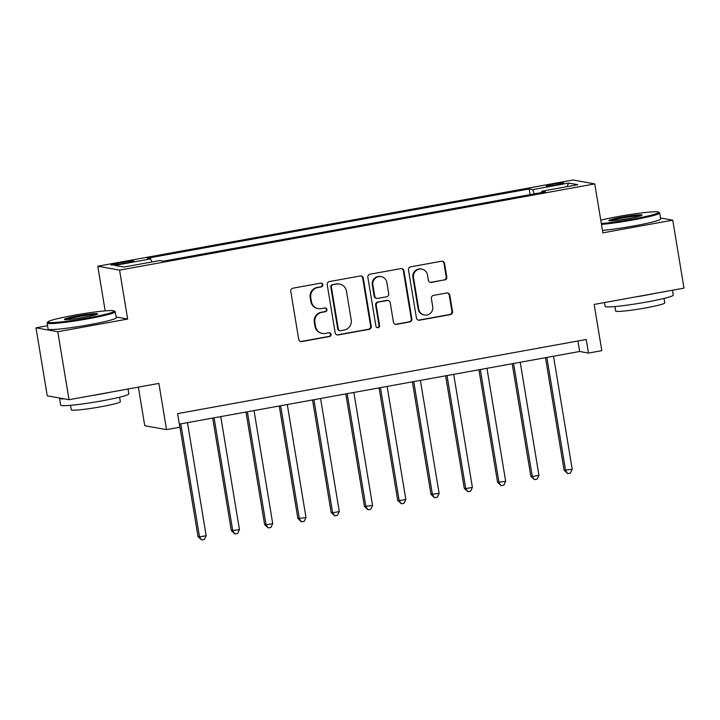<?xml version="1.0" encoding="UTF-8"?>
<svg xmlns="http://www.w3.org/2000/svg" width="720" height="720" viewBox="0 0 720 720"><rect width="100%" height="100%" fill="white"/><g stroke="black" fill="none" stroke-linecap="round" stroke-linejoin="round"><path stroke-width="1.08" d="M322.839 284.688A1.899 1.854 100.2 0 0 320.697 283.149L292.932 288.189A2.709 2.646 100.2 0 0 290.763 291.33L298.719 339.372A2.709 2.646 100.2 0 0 301.77 341.568L329.535 336.528A1.899 1.854 100.2 0 0 329.562 332.793A1.899 1.854 100.2 0 0 328.914 332.793L325.323 333.441A8.676 8.478 100.2 0 1 315.549 326.421L314.883 322.416A8.676 8.478 100.2 0 1 321.831 312.363L325.431 311.706A1.899 1.854 100.2 0 0 325.449 307.971A1.899 1.854 100.2 0 0 324.81 307.971L321.219 308.628A8.676 8.478 100.2 0 1 311.436 301.599L310.779 297.594A8.676 8.478 100.2 0 1 317.727 287.541L321.318 286.893A1.899 1.854 100.2 0 0 322.839 284.688M318.267 308.628L317.682 308.52A8.676 8.478 100.2 0 1 310.851 301.5L310.185 297.495A8.676 8.478 100.2 0 1 317.133 287.433L320.733 286.785A1.899 1.854 100.2 0 0 321.048 283.122M300.564 341.496A2.709 2.646 100.2 0 0 301.185 341.46L328.95 336.42A1.899 1.854 100.2 0 0 329.265 332.766M322.38 333.45L321.795 333.342A8.676 8.478 100.2 0 1 314.964 326.313L314.298 322.308A8.676 8.478 100.2 0 1 321.246 312.255L324.837 311.607A1.899 1.854 100.2 0 0 325.152 307.944M553.158 184.131A8.847 0.657 -9.4 0 0 546.318 185.913A8.847 0.657 -9.4 0 0 556.92 184.806A8.847 0.657 -9.4 0 0 563.76 183.024A8.847 0.657 -9.4 0 0 553.158 184.131M444.609 280.053A2.709 2.646 100.2 0 0 446.778 276.912L444.546 263.43A2.709 2.646 100.2 0 0 441.495 261.234L410.661 266.832A2.709 2.646 100.2 0 0 408.483 269.973L416.439 318.015A2.709 2.646 100.2 0 0 419.49 320.202L450.324 314.613A2.709 2.646 100.2 0 0 452.502 311.472L449.802 295.191A2.709 2.646 100.2 0 0 446.751 292.995L433.557 295.389A2.709 2.646 100.2 0 0 431.379 298.53L432.72 306.603A7.254 7.083 100.2 0 1 424.449 315.018A7.254 7.083 100.2 0 1 418.734 309.141L413.505 277.515A7.254 7.083 100.2 0 1 421.776 269.109A7.254 7.083 100.2 0 1 427.482 274.977L428.355 280.251A2.709 2.646 100.2 0 0 431.406 282.447L444.015 279.945A2.709 2.646 100.2 0 0 446.193 276.804L443.961 263.331A2.709 2.646 100.2 0 0 442.116 261.198M47.538 325.737L36 327.834L57.78 331.74L69.039 399.708L158.886 383.409L166.536 429.624L179.847 427.212L177.597 413.622L586.242 339.48L588.492 353.07L601.803 350.658L594.153 304.434L684 288.135L672.75 220.167L660.492 217.971M57.78 331.74L127.665 319.059L119.565 270.126L594.765 183.906L602.865 232.839L672.75 220.167M363.276 278.181A2.709 2.646 100.2 0 0 360.225 275.985L329.391 281.574A2.709 2.646 100.2 0 0 327.222 284.724L335.169 332.757A2.709 2.646 100.2 0 0 338.229 334.953L369.063 329.355A2.709 2.646 100.2 0 0 371.232 326.214L363.276 278.181L362.691 278.073A2.709 2.646 100.2 0 0 360.846 275.949M370.026 274.203L400.86 268.614A2.709 2.646 100.2 0 1 403.911 270.801L411.867 318.843A2.709 2.646 100.2 0 1 409.689 321.984L396.495 324.378A2.709 2.646 100.2 0 1 393.444 322.182L390.213 302.706A2.709 2.646 100.2 0 0 387.162 300.51L378.405 302.094A2.709 2.646 100.2 0 0 376.236 305.235L379.593 325.521A1.899 1.854 100.2 0 1 377.433 327.726A1.899 1.854 100.2 0 1 375.939 326.187L367.848 277.344A2.709 2.646 100.2 0 1 370.026 274.203M69.039 399.708L47.25 395.802L36 327.834M121.329 263.817L127.188 262.746A8.568 0.63 -9.4 0 0 133.812 261.027A8.568 0.63 -9.4 0 0 123.534 262.098L117.684 263.16A8.568 0.63 -9.4 0 0 111.051 264.888A8.568 0.63 -9.4 0 0 121.329 263.817M119.565 270.126L97.785 266.22L572.985 180L594.765 183.906M530.127 194.625L529.191 188.955L147.168 258.264L150.723 258.903L114.786 265.428L123.858 267.048L159.795 260.532L163.359 261.171L545.382 191.853L541.818 191.214L541.746 192.519M529.191 188.955L532.755 189.594L568.692 183.069L577.755 184.698L541.818 191.214M138.366 387.135L144.756 425.727L166.536 429.624M105.174 310.878L97.785 266.22M179.334 424.125L579.663 351.486L588.492 353.07M577.926 340.983L579.663 351.486M150.723 258.903L151.857 261.972M534.321 193.86L532.755 189.594M568.692 183.069L566.928 186.66M127.665 319.059L116.118 316.989M337.014 334.881A2.709 2.646 100.2 0 0 337.635 334.845L368.469 329.247A2.709 2.646 100.2 0 0 370.638 326.106L362.691 278.073M332.883 284.796A1.899 1.854 100.2 0 0 331.362 286.992L338.346 329.157A1.899 1.854 100.2 0 0 340.479 330.696L344.268 330.003A8.676 8.478 100.2 0 0 351.216 319.95L346.446 291.123A8.676 8.478 100.2 0 0 336.672 284.103L332.289 284.688A1.899 1.854 100.2 0 0 330.777 286.884L331.362 286.992M339.84 330.696L339.246 330.588A1.899 1.854 100.2 0 1 337.752 329.049L330.777 286.884M339.615 284.103L339.03 283.995A8.676 8.478 100.2 0 0 336.078 283.995L336.672 284.103M332.289 284.688L336.078 283.995M395.289 324.306A2.709 2.646 100.2 0 0 395.91 324.27L409.104 321.876A2.709 2.646 100.2 0 0 411.273 318.735L403.326 270.702A2.709 2.646 100.2 0 0 401.481 268.569M388.08 300.51L387.495 300.402A2.709 2.646 100.2 0 0 386.577 300.402L377.82 301.986A2.709 2.646 100.2 0 0 375.651 305.136L379.008 325.413L379.593 325.521M377.145 327.645A1.899 1.854 100.2 0 0 379.008 325.413M386.874 282.483A7.254 7.083 100.2 0 0 381.159 276.615A7.254 7.083 100.2 0 0 372.888 285.021L374.733 296.163A2.709 2.646 100.2 0 0 377.793 298.359L386.541 296.775A2.709 2.646 100.2 0 0 388.719 293.625L386.874 282.483M381.159 276.615L380.574 276.507A7.254 7.083 100.2 0 0 372.303 284.922L372.888 285.021M376.866 298.359L376.281 298.26A2.709 2.646 100.2 0 1 374.148 296.064L372.303 284.922M430.2 282.375A2.709 2.646 100.2 0 0 430.821 282.339L444.015 279.945M421.776 269.109L421.182 269.001A7.254 7.083 100.2 0 0 412.911 277.416L413.505 277.515M424.449 315.018L423.855 314.91A7.254 7.083 100.2 0 1 418.149 309.033L412.911 277.416M418.284 320.139A2.709 2.646 100.2 0 0 418.905 320.103L449.739 314.505A2.709 2.646 100.2 0 0 451.908 311.364L449.217 295.083A2.709 2.646 100.2 0 0 447.372 292.959M179.415 424.107L198.045 536.643L199.521 536.904L206.172 535.698L187.461 422.649M180.801 423.855L199.521 536.904L201.663 540L198.045 536.643M206.172 535.698L204.327 539.514L201.663 540M212.697 418.068L231.327 530.604L239.454 529.659L220.734 416.61M214.083 417.816L232.794 530.865L234.936 533.961L231.327 530.604M239.454 529.659L237.6 533.475L234.936 533.961M245.97 412.029L264.6 524.565L266.076 524.835L272.727 523.62L254.016 410.571M247.356 411.777L266.076 524.835L268.218 527.922L264.6 524.565M272.727 523.62L270.882 527.445L268.218 527.922M279.252 405.99L297.882 518.526L306.009 517.59L287.289 404.532M280.638 405.738L299.349 518.796L301.491 521.883L297.882 518.526M306.009 517.59L304.155 521.406L301.491 521.883M312.525 399.951L331.155 512.496L332.631 512.757L339.282 511.551L320.571 398.493M313.911 399.708L332.631 512.757L334.773 515.853L331.155 512.496M339.282 511.551L337.437 515.367L334.773 515.853M73.854 315.306A33.714 2.493 -9.4 0 0 47.844 321.903A33.714 2.493 -9.4 0 0 88.227 317.88A33.714 2.493 -9.4 0 0 114.183 310.914A33.714 2.493 -9.4 0 0 73.854 315.306M114.183 310.914L115.128 311.589A34.542 2.556 170.6 0 1 115.254 311.76A34.542 2.556 170.6 0 1 88.533 318.726A34.542 2.556 170.6 0 1 47.097 323.046A34.542 2.556 170.6 0 1 47.16 322.848L47.844 321.903M77.445 315.945A16.857 1.251 170.6 0 1 97.641 313.938A16.857 1.251 170.6 0 1 84.627 317.232A16.857 1.251 170.6 0 1 64.467 319.428A16.857 1.251 170.6 0 1 77.445 315.945M96.336 314.568A16.029 1.188 -9.4 0 0 77.76 316.791A16.029 1.188 -9.4 0 0 65.907 319.608M128.043 389.007L128.844 393.876A34.542 2.556 170.6 0 1 102.123 400.833A34.542 2.556 170.6 0 1 60.687 405.153L59.562 398.358A34.542 2.556 170.6 0 1 59.733 398.043M110.79 392.13A34.542 2.556 170.6 0 1 100.998 394.038A34.542 2.556 170.6 0 1 90.513 395.811M64.323 398.862A34.542 2.556 170.6 0 1 59.562 398.358M119.592 397.206L120.339 401.706A24.867 1.845 170.6 0 1 101.106 406.719A24.867 1.845 170.6 0 1 71.271 409.833L70.524 405.324M115.254 311.76L116.244 317.745A34.542 2.556 170.6 0 1 89.523 324.702A34.542 2.556 170.6 0 1 48.087 329.031L47.097 323.046M601.326 223.524A33.714 2.493 -9.4 0 0 632.637 219.105A33.714 2.493 -9.4 0 0 658.593 212.139A33.714 2.493 -9.4 0 0 618.273 216.531A33.714 2.493 -9.4 0 0 600.768 220.185M658.593 212.139L659.547 212.814A34.542 2.556 170.6 0 1 659.673 212.985A34.542 2.556 170.6 0 1 632.952 219.951A34.542 2.556 170.6 0 1 601.47 224.433M621.864 217.17A16.857 1.251 170.6 0 1 642.06 215.163A16.857 1.251 170.6 0 1 629.046 218.457A16.857 1.251 170.6 0 1 608.886 220.653A16.857 1.251 170.6 0 1 621.864 217.17M640.755 215.793A16.029 1.188 -9.4 0 0 622.179 218.016A16.029 1.188 -9.4 0 0 610.326 220.833M672.462 290.232L673.263 295.101A34.542 2.556 170.6 0 1 646.542 302.058A34.542 2.556 170.6 0 1 605.106 306.378L604.476 302.562M655.209 293.355A34.542 2.556 170.6 0 1 645.417 295.263A34.542 2.556 170.6 0 1 634.932 297.036M664.011 298.431L664.758 302.931A24.867 1.845 170.6 0 1 645.516 307.944A24.867 1.845 170.6 0 1 615.681 311.058L614.934 306.549M659.673 212.985L660.663 218.97A34.542 2.556 170.6 0 1 633.942 225.927A34.542 2.556 170.6 0 1 602.46 230.409M345.807 393.921L364.437 506.457L372.564 505.512L353.844 392.463M347.193 393.669L365.904 506.718L368.046 509.814L364.437 506.457M372.564 505.512L370.71 509.328L368.046 509.814M379.08 387.882L397.71 500.418L399.186 500.679L405.837 499.473L387.126 386.424M380.466 387.63L399.186 500.679L401.328 503.775L397.71 500.418M405.837 499.473L403.983 503.289L401.328 503.775M412.362 381.843L430.992 494.379L439.119 493.434L420.399 380.385M413.748 381.591L432.459 494.64L434.601 497.736L430.992 494.379M439.119 493.434L437.265 497.25L434.601 497.736M445.635 375.804L464.265 488.34L465.741 488.61L472.392 487.395L453.681 374.346M447.021 375.552L465.741 488.61L467.883 491.697L464.265 488.34M472.392 487.395L470.538 491.22L467.883 491.697M478.917 369.765L497.547 482.301L505.674 481.365L486.954 368.307M480.303 369.513L499.014 482.571L501.156 485.658L497.547 482.301M505.674 481.365L503.82 485.181L501.156 485.658M512.19 363.726L530.82 476.271L532.296 476.532L538.947 475.326L520.236 362.268M513.576 363.474L532.296 476.532L534.438 479.628L530.82 476.271M538.947 475.326L537.093 479.142L534.438 479.628M545.472 357.696L564.102 470.232L572.229 469.287L553.509 356.229M546.858 357.444L565.569 470.493L567.711 473.589L564.102 470.232M572.229 469.287L570.375 473.103L567.711 473.589M117.882 264.384L117.684 263.16M123.75 263.376L123.534 262.098M317.133 287.433L317.727 287.541M310.185 297.495L310.779 297.594M310.851 301.5L311.436 301.599M324.837 311.607L325.431 311.706M321.246 312.255L321.831 312.363M314.298 322.308L314.883 322.416M314.964 326.313L315.549 326.421M328.95 336.42L329.535 336.528M301.185 341.46L301.77 341.568M320.733 286.785L321.318 286.893M370.638 326.106L371.232 326.214M368.469 329.247L369.063 329.355M337.635 334.845L338.229 334.953M337.752 329.049L338.346 329.157M403.326 270.702L403.911 270.801M411.273 318.735L411.867 318.843M409.104 321.876L409.689 321.984M395.91 324.27L396.495 324.378M386.577 300.402L387.162 300.51M377.82 301.986L378.405 302.094M375.651 305.136L376.236 305.235M374.148 296.064L374.733 296.163M430.821 282.339L431.406 282.447M418.149 309.033L418.734 309.141M449.217 295.083L449.802 295.191M451.908 311.364L452.502 311.472M449.739 314.505L450.324 314.613M418.905 320.103L419.49 320.202M443.961 263.331L444.546 263.43M446.193 276.804L446.778 276.912"/></g></svg>

